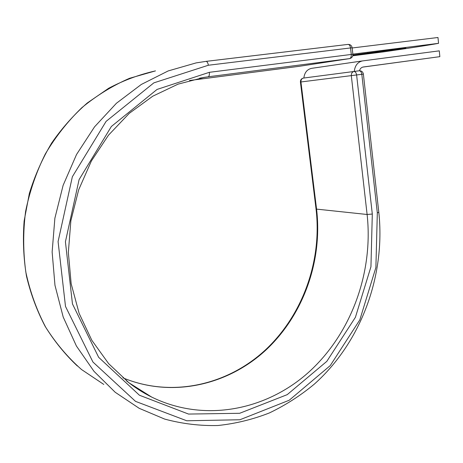 <?xml version="1.0" encoding="UTF-8"?>
<svg xmlns="http://www.w3.org/2000/svg" width="463" height="463" viewBox="0 0 463 463"><rect width="100%" height="100%" fill="white"/><g stroke="black" fill="none" stroke-linecap="round" stroke-linejoin="round"><path stroke-width="0.69" d="M352.887 55.022L405.848 48.007L352.835 55.404M362.784 67.094L402.845 61.666L362.888 67.066M362.726 67.112L439.85 56.66L439.283 50.849L362.471 60.919C357.725 62.007 354.988 65.514 354.253 71.447L359.109 70.781M439.85 56.66L363.252 66.996C361.4 67.343 360.133 68.593 359.45 70.746M362.35 60.942L311.582 68.35C307.102 69.363 304.527 72.587 303.861 78.016L354.253 71.447M352.164 47.978L437.981 37.497L438.548 43.331C428.848 45.131 410.583 47.973 383.763 51.85L352.742 55.791M352.858 54.13L438.548 43.331M367.778 53.54L367.697 52.834M353.981 71.487L359.184 70.775C360.538 70.827 361.424 72.008 361.817 74.306L300.418 82.032L316.026 208.894L316.57 209.114L300.944 81.974C300.863 79.827 301.691 78.531 303.439 78.073L353.981 71.487C355.347 71.545 356.226 72.726 356.62 75.029L372.304 214.033L367.107 214.485L351.319 75.735C351.243 73.391 352.129 71.973 353.981 71.487M303.421 78.079L303.439 78.073C301.372 78.571 300.365 79.891 300.418 82.032M377.322 212.882L375.892 267.51L359.815 319.898L330.246 365.591L289.225 400.235L239.909 419.756L186.751 420.774L135.526 401.369L92.93 362.02L65.497 306.425L58.083 241.588L72.355 176.756L106.108 121.37L153.855 82.86L208.367 65.242C207.916 62.771 207.135 61.486 206.018 61.376L196.144 62.893L168.179 70.937L141.284 84.469L116.427 103.255L94.55 126.839L76.528 154.509L63.118 185.345L54.877 218.235L52.134 251.976L54.97 285.312L63.194 317.022L76.407 346.011L93.995 371.338L115.206 392.277L139.201 408.32L164.683 419.09C182.324 423.83 200.085 425.966 217.98 425.503C235.725 423.622 252.879 419.426 269.454 412.909C285.521 405.194 300.475 395.605 314.308 384.14C361.325 342.053 385.598 275.462 378.803 212.268L363.38 74.074L361.817 74.306L377.322 212.882L378.798 212.216M316.032 208.935C322.179 260.461 303.01 314.846 265.276 350.051C227.507 384.985 171.825 398.134 122.892 377.831C172.004 398.267 227.929 385.118 265.756 350.178C303.56 314.962 322.711 260.628 316.57 209.114L367.107 214.485C373.444 272.07 351.654 332.874 309.353 371.621C267.076 410.056 204.721 423.141 151.615 397.04C142.749 392.612 134.334 387.184 126.37 380.748M77.344 365.996C65.098 354.438 54.362 341.219 45.142 326.351C36.942 310.679 30.726 293.964 26.495 276.203C23.491 258.047 22.71 239.655 24.134 221.013L29.331 193.557C34.818 175.674 42.272 158.821 51.688 142.992C62.106 127.962 73.982 114.61 87.322 102.948L108.73 88.225C123.864 80.29 139.45 74.508 155.487 70.885L129.571 78.288C112.642 85.638 96.738 95.436 81.847 107.688C67.789 121.237 55.606 136.678 45.287 154.023C36.247 172.219 29.678 191.381 25.587 211.504C23.005 231.865 23.086 252.063 25.824 272.088C30.049 291.684 36.664 310.048 45.663 327.173C55.873 343.32 67.835 357.448 81.552 369.549L103.799 384.429M147.604 394.956L148.507 395.101M131.457 384.689L132.256 384.938M199.588 78.172L208.107 76.8L204.322 77.344L178.087 84.133L152.755 96.2L129.241 113.36L108.492 135.179L91.385 160.979L78.658 189.859L70.868 220.747L68.345 252.439L71.157 283.703L79.127 313.353L91.83 340.305L108.66 363.658L128.864 382.727L151.615 397.04L129.495 383.214M299.098 66.331L349.501 58.622L208.107 76.8C209.178 76.372 209.589 74.879 209.351 72.315L157.061 89.428L111.357 126.497L79.08 179.638L65.422 241.767L72.46 303.913L98.642 357.297L139.404 395.217L188.539 414.067L239.672 413.285L287.21 394.65L326.82 361.354L355.405 317.317L370.944 266.757L372.304 214.033M299.26 66.307L349.501 58.622C350.809 58.188 351.394 56.787 351.267 54.42L350.526 47.903C350.144 45.634 349.287 44.465 347.956 44.407L206.076 61.376M209.351 72.315L352.875 54.252L352.14 47.753C351.654 45.472 350.26 44.355 347.956 44.407L206.018 61.376L196.144 62.893M208.367 65.242L352.14 47.747M189.529 80.504L299.196 66.319L189.523 80.504M359.039 54.651L358.975 54.09M359.172 70.775L359.184 70.775C361.499 70.7 362.899 71.806 363.38 74.074M311.582 68.35L362.471 60.919M203.309 77.506L204.322 77.344M349.559 58.61C351.805 58.043 352.91 56.59 352.875 54.246"/></g></svg>
